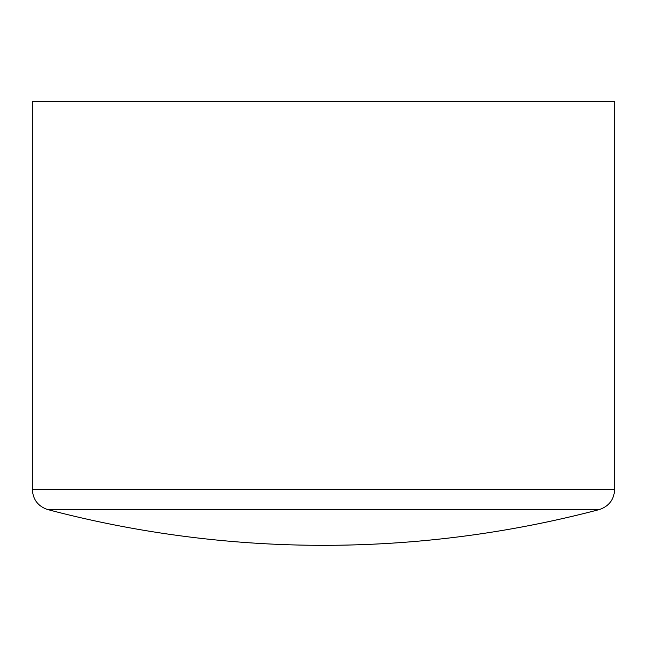 <?xml version="1.0" encoding="UTF-8"?>
<svg xmlns="http://www.w3.org/2000/svg" width="647" height="647" viewBox="0 0 647 647"><rect width="100%" height="100%" fill="white"/><g stroke="black" fill="none" stroke-linecap="round" stroke-linejoin="round"><path stroke-width="0.97" d="M614.65 489.496C614.027 499.702 608.859 506.407 599.154 509.61L47.846 509.61C38.141 506.407 32.973 499.702 32.35 489.496L614.65 489.496L614.65 101.668L32.35 101.668L32.35 489.496M599.154 509.61C508.809 533.371 416.919 545.275 323.5 545.332A1081.412 1081.412 0 0 0 599.154 509.61M47.846 509.61A1081.412 1081.412 0 0 0 323.5 545.332"/></g></svg>
